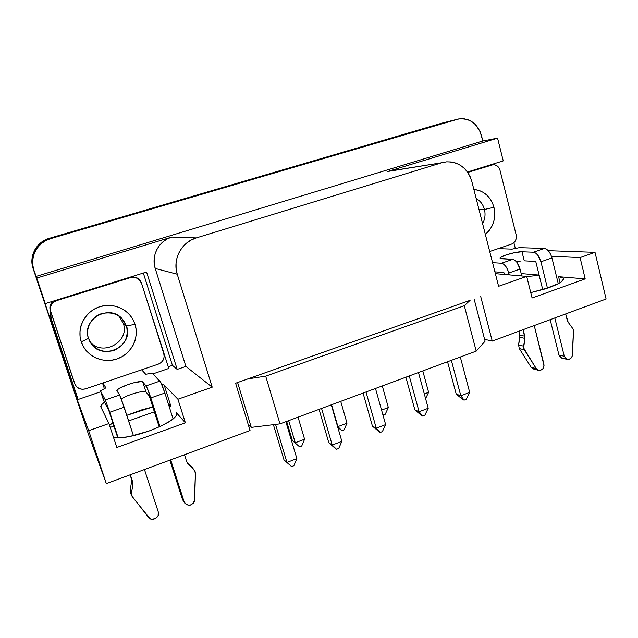<?xml version="1.0" encoding="UTF-8"?>
<svg xmlns="http://www.w3.org/2000/svg" width="638" height="638" viewBox="0 0 638 638"><rect width="100%" height="100%" fill="white"/><g stroke="black" fill="none" stroke-linecap="round" stroke-linejoin="round"><path stroke-width="0.96" d="M476.187 198.53C480.35 200.874 483.102 204.527 484.449 209.471L479.042 209.727L484.449 209.471C483.102 204.527 480.35 200.874 476.187 198.53M493.964 207.318L484.449 209.471L493.964 207.318L494.729 212.079L494.641 216.912L493.724 221.649L491.994 226.107L489.529 230.111L485.351 234.417C493.318 227.343 496.189 218.308 493.964 207.318C490.718 196.632 484.019 190.658 473.851 189.398L479.457 190.555L483.46 192.493L487.033 195.26L490.048 198.745L492.384 202.82L493.964 207.318M123.254 323.267C130.304 341.856 102.152 357.384 89.791 341.418C102.152 357.384 130.304 341.856 123.254 323.267L126.491 326.01C134.299 346.729 101.131 361.953 90.285 342.295L88.491 338.387C93.403 349.153 101.761 353.213 113.572 350.581C124.562 345.652 128.868 337.462 126.491 326.01L135.033 324.287C139.562 338.14 131.101 354.329 116.794 359.019C102.558 363.915 85.795 355.948 81.241 341.816L88.491 338.387L81.241 341.816L83.458 346.769L86.624 351.187L90.628 354.887L95.301 357.727L100.453 359.609L105.9 360.47L111.411 360.263L116.794 359.019L121.834 356.778L126.348 353.643L130.168 349.72L133.151 345.174L135.184 340.158L136.197 334.878L136.141 329.519L135.033 324.287L132.903 319.375L129.833 314.973L125.925 311.248L121.34 308.345L116.228 306.384L110.805 305.427L105.262 305.538L99.823 306.711L94.695 308.896L90.086 312.022L86.17 315.962L83.107 320.579L81.026 325.667L79.997 331.05L80.069 336.505L81.241 341.816C76.472 327.749 85.285 311.185 99.823 306.711C114.306 302.021 130.718 310.363 135.033 324.287L126.491 326.01C121.754 315.292 113.452 311.161 101.578 313.625C91.33 316.807 85.141 328.466 88.491 338.387C81.377 319.79 108.619 303.688 121.826 318.378L126.491 326.01L123.254 323.267L118.732 315.874L123.254 323.267M567.062 359.346L561.719 358.109L558.96 355.055L564.287 356.267L554.813 317.955L564.287 356.267L565.97 358.819L567.302 359.409L570.173 358.859L572.158 356.339L573.554 329.615L568.163 322.246L573.554 329.615L572.501 354.696C571.895 358.141 570.085 359.696 567.07 359.346L564.287 356.267L558.96 355.055L550.179 319.67L558.96 355.055L560.627 357.583L562.078 358.197M182.915 500.224L184.199 501.986L170.681 459.854L184.199 501.986L186.448 504.73L190.06 505.232L193.322 503.254L194.311 501.596L195.403 473.452L195.164 471.753L191.99 467.152L193.944 469.751L187.109 462.678L194.51 470.413L195.403 473.452L194.686 499.745C192.572 505.655 189.223 506.731 184.645 502.983L182.348 499.036L169.868 460.15L182.348 499.036L184.629 502.967M148.821 431.097C132.265 436.743 120.494 438.84 113.516 437.397L118.963 437.907L129.339 436.591L148.821 431.097L161.247 425.977L170.817 420.665L176.088 416.032L176.878 414.19L176.415 412.754L176.822 413.48C176.606 418.137 167.276 424.015 148.821 431.097M549.613 287.387L530.744 292.619L544.174 289.181L558.298 283.679L561.201 281.924L563.593 278.981L563.027 277.889L558.577 276.677L560.052 282.682L558.577 276.677C561.759 276.948 563.426 277.666 563.585 278.846C563.482 281.135 558.816 283.982 549.613 287.387M470.094 300.339L235.613 383.231L247.919 378.884L265.695 376.157L464.305 305.73L470.094 300.339L247.919 378.884L265.695 376.157L464.305 305.73L470.094 300.339M81.544 413.544L33.224 268.742L32.179 264.068L32.099 259.291L32.993 254.602L34.819 250.176L37.514 246.196L40.968 242.815L45.035 240.167L49.573 238.349L445.372 122.297L49.349 238.301C36.525 241.762 28.71 256.237 33.104 268.502L81.648 413.823L33.24 268.742L32.195 264.068L32.115 259.299L33.009 254.61L34.835 250.184L37.53 246.212L40.976 242.831L45.051 240.183L49.581 238.357L50.753 238.588L49.581 238.357L441.313 123.317L456.736 119.41L443.817 122.695L49.581 238.357C36.677 241.842 28.814 256.404 33.24 268.742L88.73 435.052L33.224 268.742C28.798 256.396 36.669 241.826 49.573 238.349L442.565 122.998L49.349 238.301L44.843 240.111L40.792 242.743L37.363 246.101L34.691 250.056L32.873 254.45L31.988 259.116L32.067 263.861L33.104 268.502L81.178 412.547M511.612 244.075L513.893 242.711L515.56 240.486L516.357 237.719L516.158 234.848L499.985 170.218L498.804 167.595L496.819 165.681L494.338 164.756L491.731 164.979L467.782 172.443L493.07 164.716C496.524 164.732 498.828 166.566 499.985 170.218L516.158 234.848C516.852 239.266 515.337 242.344 511.612 244.075L489.713 251.516L511.612 244.075M74.901 384.044L50.514 311.185L51.176 318.649L50.091 314.574L50.179 310.18L50.809 317.756L78.123 399.484L77.493 397.793L76.616 398.088L44.357 301.383L76.616 398.088L88.682 430.682L106.331 483.62L250.048 430.53L235.613 383.231L250.048 430.53L106.331 483.62L88.73 435.052L106.331 483.62L88.682 430.682L108.946 423.544L100.82 406.908C100.501 405.728 101.713 404.133 104.465 402.131L100.469 390.879L103.683 400.648L108.715 410.234L117.815 437.923L108.715 410.234L104.465 402.131L101.394 404.947L100.892 407.076L108.946 423.544L88.682 430.682L76.616 398.088L77.493 397.793L78.123 399.484L100.756 391.74L78.123 399.484L51.176 318.649L50.41 314.957L50.514 311.185L74.909 384.068C77.11 388.454 80.699 390.041 85.675 388.829L102.973 382.952L105.836 387.888L100.469 390.879L105.326 399.93L109.784 412.26L124.171 407.243L133.446 435.698L121.427 399.348L119.601 395.002L116.921 390.791C115.47 388 141.253 379.307 142.776 382.042L146.852 387.322L150.823 397.937L164.875 393.032L173.129 418.983L164.875 393.032L160.848 382.489L152.299 373.158L145.727 374.259L141.644 369.809L145.727 374.259L152.299 373.158L159.978 381.069L146.038 385.878L142.776 382.042L141.15 381.596L133.366 382.864L128.382 384.379L119.769 388.087L117.432 389.738L116.977 390.911L119.601 395.002L105.326 399.93L100.469 390.879L105.836 387.888L102.973 382.952L158.383 364.115C163.009 362.025 164.819 358.556 163.806 353.707L141.445 282.929L137.664 278.232L130.072 277.171L130.878 277.49L56.455 300.689L130.878 277.49L134.155 277.131L137.314 278.04L139.874 280.074L141.445 282.929L163.806 353.707L164.149 356.873L163.232 359.96L161.215 362.504L158.383 364.115L85.675 388.829L82.326 389.3L79.08 388.494L76.432 386.54L74.79 383.733L50.713 311.448L50.322 308.138L51.279 304.932L53.432 302.316L56.455 300.689L56.168 300.203L56.455 300.689C51.503 302.779 49.597 306.36 50.713 311.448L74.215 382.282M515.337 248.469L513.893 242.711L515.337 248.469M102.535 383.095L104.377 388.701L102.535 383.095M142.529 286.374L168.799 368.453L152.984 373.868L168.799 368.453L142.529 286.374M521.15 260.95L517.083 261.58M524.253 260.822L535.753 261.476L524.253 260.822L521.988 251.763L524.253 260.822M494.905 271.828L503.892 272.578L494.905 271.828M122.998 398.008L121.34 399.117C126.029 395.129 144.81 389.706 145.982 392.003L142.776 382.042L145.982 392.003L149.316 396.086L159.205 426.918L149.316 396.086L145.982 392.003L144.316 391.509M548.265 250.67L595.015 252.337L580.078 257.592L551.463 256.285L580.078 257.592L595.015 252.337L606.1 299.007L492.241 341.067L484.593 339.32L492.241 341.067L480.725 296.582L492.241 341.067L606.1 299.007L595.015 252.337L548.265 250.67M495.375 273.662L526.693 276.398L498.597 286.295L526.693 276.398L532.092 297.994L585.19 278.878L580.078 257.592L585.19 278.878L558.577 276.677L585.19 278.878L532.092 297.994L526.693 276.398L495.375 273.662M392.043 170.665L387.784 171.47L497.568 138.143L482.822 140.998L36.007 276.421L482.822 140.998L479.959 131.197L475.158 124.298L471.953 121.738L468.372 119.912L464.544 118.891L460.612 118.724L456.736 119.41L50.753 238.588L46.072 240.47L41.861 243.214L38.296 246.707L35.513 250.822L33.623 255.391L32.697 260.24L32.785 265.177L33.862 270.01L45.29 303.592L44.357 301.383L45.29 303.592L146.573 272.027L177.197 369.402L172.427 365.359L143.335 273.04L172.427 365.359L168.273 366.778L172.427 365.359L177.197 369.402L185.881 366.427L212.199 387.17L177.93 399.244L164.205 385.129L161.613 384.148L164.205 385.129L177.93 399.244L212.199 387.17L177.244 274.22L176.104 268.646L176.064 262.936L177.141 257.329L179.286 252.042L182.404 247.289L186.392 243.245L191.073 240.079L196.265 237.91L441.847 162.738L446.568 161.837L451.345 161.972L456.003 163.129L460.365 165.266L464.257 168.296L467.534 172.101L470.086 176.519L471.809 181.399L498.597 286.295L471.809 181.399C467.614 168.392 459.224 161.861 446.64 161.829L441.847 162.738L196.265 237.91L171.742 237.065L36.765 278.048L45.29 303.592L146.573 272.027L177.197 369.402L185.881 366.427L155.225 268.454L154.229 263.63L154.189 258.693L155.114 253.844L156.972 249.283L159.683 245.175L163.145 241.682L167.22 238.947L171.742 237.065L36.765 278.048L33.862 270.01C29.292 257.25 37.419 242.185 50.753 238.588L458.562 118.979C469.839 118.022 477.447 123.453 481.379 135.272L482.822 140.998L497.568 138.143L503.238 160.88L497.568 138.143L387.784 171.47L441.847 162.738L391.979 170.673M185.379 422.811L177.93 399.244L185.379 422.811L176.415 412.754L176.878 414.214L176.415 412.754L185.379 422.811L116.834 447.485L185.379 422.811M108.946 423.544L116.834 447.485L108.946 423.544M155.225 268.454L177.244 274.22C172.332 259.483 181.503 242.057 196.265 237.91L171.742 237.065C158.878 240.654 150.935 255.702 155.225 268.454L177.244 274.22L212.199 387.17L185.881 366.427L155.225 268.454M467.487 172.021L503.238 160.88L467.487 172.021M521.198 273.582L539.118 275.066L521.198 273.582M539.174 275.265L526.741 276.605L539.174 275.265M168.225 403.567L171.08 406.773L164.205 385.129L171.08 406.773L168.903 405.696L171.08 406.773L168.225 403.567M152.801 406.964L141.883 409.819L126.802 415.322L152.801 406.964M112.822 422.739L109.576 425.442L112.822 422.739M110.214 427.396L113.939 426.12L110.214 427.396M128.629 420.928L154.364 411.829L128.629 420.928M130.623 493.214L130.216 490.255L131.564 481.578L132.871 484.386L131.508 493.158L130.216 490.255L132.513 497.106L149.994 518.638L151.756 519.252L155.512 518.534L158.096 515.632L158.28 511.923L144.467 469.536L158.28 511.923C160.329 517.251 151.908 522.075 148.606 517.442L131.851 495.997L131.508 493.158L132.871 484.386L132.68 481.945L130.319 474.76L132.68 481.945L129.969 474.887L132.68 481.945L132.871 484.386L131.564 481.578L131.372 479.17L131.564 481.578L130.216 490.255L130.559 493.062L131.835 495.949M109.784 412.26L118.213 437.923L109.784 412.26L124.171 407.243L119.601 395.002L105.326 399.93L109.784 412.26M150.823 397.937L160.002 426.551L150.823 397.937L164.875 393.032C162.786 386.684 161.159 382.696 159.978 381.069L146.038 385.878C147.131 387.545 148.726 391.565 150.823 397.937M186.759 461.848L184.502 454.75L186.759 461.848L187.979 463.858L186.759 461.848M501.62 258.765L500.048 258.167C499.347 256.348 516.405 251.372 521.988 251.763L533.456 252.217L535.593 253.007L537.778 255.096L540.936 261.771L547.452 288.137L540.936 261.771L551.95 257.927L550.674 254.347L548.784 251.284L546.583 249.211L544.405 248.445L519.396 247.648L512.083 249.123L498.174 248.637L512.083 249.123L519.396 247.648L544.405 248.445L533.456 252.217L544.405 248.445C547.715 249.099 550.235 252.265 551.95 257.927L540.936 261.771C539.206 256.093 536.717 252.903 533.456 252.217L521.988 251.763L514.754 252.608L505.894 254.969L500.455 257.513L500.144 258.374L512.705 259.379L501.62 258.765M542.731 289.62L535.753 261.476L542.731 289.62M567.262 320.396L565.675 313.944L568.163 322.246L567.262 320.396M558.266 283.695L551.95 257.927L558.266 283.695M524.795 336.178L519.779 335.149L518.79 331.266L519.779 335.149L524.795 336.178L524.883 338.363L519.866 337.311L519.779 335.149L518.598 345.03L519.866 337.311L524.883 338.363L523.144 329.655L524.795 336.178M504.363 274.452L503.892 272.578L504.363 274.452M492.56 262.657L501.524 263.239L503.565 264.076L505.679 266.221L507.521 269.356L509.291 274.882L508.813 272.984L520.058 269.061L516.916 262.322L514.786 260.2L512.705 259.379L501.524 263.239L512.705 259.379C515.863 260.113 518.311 263.334 520.058 269.061L521.796 275.975L520.058 269.061L508.813 272.984C507.05 267.242 504.626 263.996 501.524 263.239L492.56 262.657M533.639 369.035L531.159 367.273L536.263 368.612L538.663 370.367L540.147 370.415L542.818 368.828L544.047 365.741L534.237 325.555L543.903 364.075C544.118 368.461 542.276 370.534 538.384 370.287L536.263 368.612L531.159 367.273L519.276 348.571L518.598 345.03L519.276 348.571L531.159 367.273L533.264 368.931L538.376 370.287M191.99 467.152L186.822 462.04L194.311 470.15M536.263 368.612L524.292 349.736L519.276 348.571L524.292 349.736L523.615 346.155L518.598 345.03L523.615 346.155L524.883 338.363L523.631 348.037L536.263 368.612M50.514 311.185L49.868 307.149L50.817 303.983L53.369 301.072C50.282 303.56 49.246 306.679 50.258 310.419L50.514 311.185M132.13 276.525L135.639 277.394L132.13 276.525M488.772 165.386L491.731 164.979L488.772 165.386M482.599 223.651C485.016 219.201 485.63 214.472 484.449 209.471C485.63 214.472 485.016 219.201 482.599 223.651M485.087 341.202L474.09 298.927L485.087 341.202L476.203 351.123L464.305 305.73L476.203 351.123L279.994 423.863L265.695 376.157L279.994 423.863L251.276 427.38L237.607 382.529L251.276 427.38L248.341 424.956L251.276 427.38L279.994 423.863L476.203 351.123L485.087 341.202M301.726 446.01L299.589 446.823L292.371 440.587L295.25 442.756L304.589 439.223L301.726 446.01L299.589 446.823L292.371 440.587L295.25 442.756L288.663 420.649L295.25 442.756L304.589 439.223L301.726 446.01M286.645 421.399L292.371 440.587L286.645 421.399M304.589 439.223L298.058 417.164L304.589 439.223M344.018 429.932L341.936 430.73L337.813 427.372L341.936 430.73L337.917 426.615L347.008 423.177L344.018 429.932L341.936 430.73L337.917 426.615L331.577 404.739L337.917 426.615L347.008 423.177L344.018 429.932M347.008 423.177L340.724 401.35L347.008 423.177M385.224 414.277L383.191 415.051L382.84 414.652L383.191 415.051L385.224 414.277L388.335 407.546L385.224 414.277M381.564 410.106L388.335 407.546L382.29 385.934L388.335 407.546L381.564 410.106M293.871 465.716L291.598 466.585L290.904 465.995L291.598 466.585L293.871 465.716L296.869 458.61L286.956 462.414L291.598 466.585L283.998 459.902L290.904 465.995L283.998 459.902L273.399 424.669L283.998 459.902L286.956 462.414L275.544 424.414L286.956 462.414L296.869 458.61L293.871 465.716M285.848 421.694L296.869 458.61L285.848 421.694M338.722 448.442L336.513 449.288L335.716 448.753L336.513 449.288L338.722 448.442L341.864 441.36L332.223 445.061L336.513 449.288L332.223 445.061L328.817 442.772L335.716 448.753L328.817 442.772L319.064 409.381L328.817 442.772L332.223 445.061L321.552 408.456L332.223 445.061L341.864 441.36L338.722 448.442M331.289 404.851L341.864 441.36L331.289 404.851M382.353 431.631L380.2 432.46L379.307 431.974L380.2 432.46L382.353 431.631L385.631 424.589L376.253 428.186L380.2 432.46L376.253 428.186L372.425 426.104L379.307 431.974L372.425 426.104L363.062 393.064L372.425 426.104L376.253 428.186L366.005 391.971L376.253 428.186L385.631 424.589L382.353 431.631M375.479 388.462L385.631 424.589L375.479 388.462M424.812 415.282L422.723 416.088L421.742 415.641L422.723 416.088L424.812 415.282L428.226 408.264L419.094 411.757L422.723 416.088L419.094 411.757L414.875 409.875L421.742 415.641L414.875 409.875L405.872 377.194L414.875 409.875L419.094 411.757L409.253 375.941L419.094 411.757L428.226 408.264L424.812 415.282M418.464 372.528L428.226 408.264L418.464 372.528M424.31 393.933L428.616 392.306L425.586 398.598L428.616 392.306L422.795 370.925L428.616 392.306L424.31 393.933M464.113 400.138L463.044 399.739L464.113 400.138L460.795 395.775L456.202 394.085L463.044 399.739L456.202 394.085L447.549 361.746L456.202 394.085L460.795 395.775L464.113 400.138L466.155 399.356L464.113 400.138M466.155 399.356L469.68 392.37L460.795 395.775L451.345 360.334L460.795 395.775L469.68 392.37L466.155 399.356M460.309 357.009L469.68 392.37L460.309 357.009M492.305 164.827L489.171 165.266M121.826 318.378L118.756 315.89"/></g></svg>
